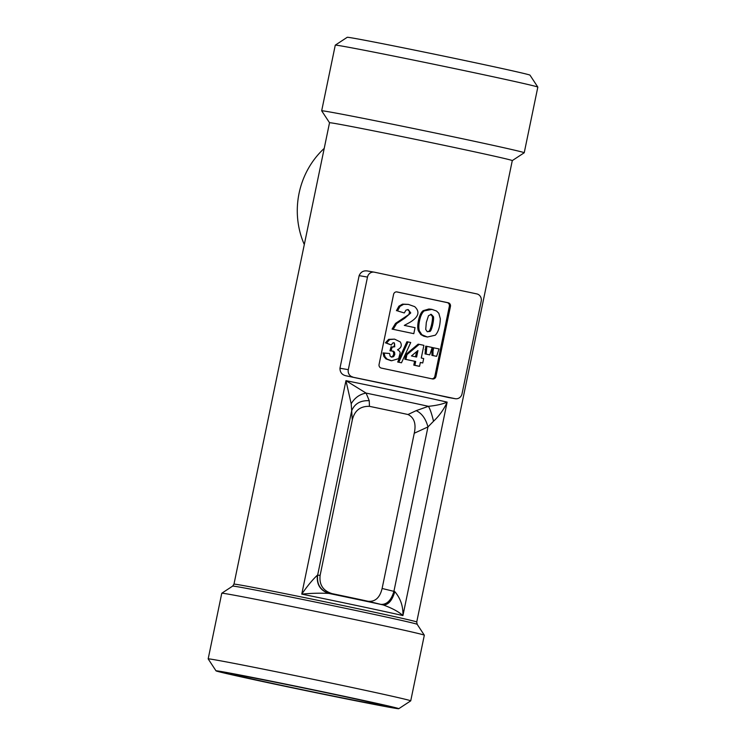 <?xml version="1.0" encoding="UTF-8"?>
<svg xmlns="http://www.w3.org/2000/svg" width="746" height="746" viewBox="0 0 746 746"><rect width="100%" height="100%" fill="white"/><g stroke="black" fill="none" stroke-linecap="round" stroke-linejoin="round"><path stroke-width="1.12" d="M304.303 244.548A80.876 75.56 -80.2 0 1 324.212 148.407M335.616 123.584A93.325 1.166 -168.3 0 0 329.527 122.745L321.685 110.818A103.424 1.287 11.7 0 1 321.675 110.8A103.424 1.287 11.7 0 1 328.426 111.732A103.424 1.287 11.7 0 1 441.576 134.336A103.424 1.287 11.7 0 1 524.233 152.744A103.424 1.287 11.7 0 1 524.224 152.762L512.288 160.595A93.325 1.166 -168.3 0 0 437.706 143.978A93.325 1.166 -168.3 0 0 335.616 123.584M455.284 398.709L448.523 397.534A93.325 1.166 -168.3 0 0 403.912 387.817A93.325 1.166 -168.3 0 0 346.172 375.835L455.088 398.672A6.22 5.809 99.8 0 0 462.035 393.785L481.207 301.197A6.22 5.809 99.8 0 0 476.778 293.896L374.436 272.197A6.22 5.809 99.8 0 0 367.489 277.083L359.134 275.638L339.962 368.226C339.98 372.413 342.05 374.949 346.172 375.835M359.134 275.638C360.831 271.786 363.75 270.266 367.871 271.059L374.231 272.159M228.518 594.18A103.424 1.287 -168.3 0 0 221.776 593.238A103.424 1.287 -168.3 0 0 221.767 593.257L208.171 658.895A103.424 1.287 -168.3 0 0 208.181 658.914A103.424 1.287 -168.3 0 1 214.923 659.818A103.424 1.287 -168.3 0 1 328.063 682.431A103.424 1.287 -168.3 0 1 410.729 700.839L424.325 635.2A103.424 1.287 -168.3 0 0 424.315 635.182A103.424 1.287 -168.3 0 0 341.043 616.662A103.424 1.287 -168.3 0 0 228.518 594.18M398.774 708.7A93.325 1.166 11.7 0 1 392.694 707.851A93.325 1.166 11.7 0 1 291.164 687.57A93.325 1.166 11.7 0 1 216.023 670.859A93.325 1.166 11.7 0 1 307.641 688.623A93.325 1.166 11.7 0 1 398.774 708.7L410.72 700.858A103.424 1.287 -168.3 0 0 410.729 700.839M381.29 368.076L432.466 378.931A3.115 2.909 99.8 0 0 435.934 376.488L450.444 306.438A3.115 2.909 99.8 0 0 448.234 302.783L397.058 291.938A3.115 2.909 99.8 0 0 393.58 294.381L379.071 364.43A3.115 2.909 99.8 0 0 381.29 368.076M352.737 376.972A6.22 5.809 99.8 0 1 348.307 369.671L367.489 277.083M351.189 403.791C354.723 397.786 359.693 394.224 366.09 393.095L345.957 380.656L351.189 403.791L351.683 410.738C354.648 403.651 360.505 400.294 369.251 400.695L366.09 393.095A88.653 1.1 -168.3 0 1 428.437 406.318C430.144 409.162 431.841 414.133 433.529 421.248C439.497 415.578 444.029 409.2 447.134 402.113A93.325 1.166 -168.3 0 0 345.957 380.656L301.757 594.124C307.361 586.011 312.565 579.717 317.367 575.213L317.637 575.175C316.658 584.566 320.612 590.673 329.508 593.48L332.184 593.657A67.811 0.849 -168.3 0 1 368.114 601.276C375.219 601.938 379.882 597.677 382.111 588.482L393.916 591.354C391.212 600.381 386.848 604.717 380.842 604.372L383.248 604.95C388.312 605.015 392.163 600.577 394.811 591.634C400.527 598.367 403.241 606.339 402.933 615.571C398.737 611.739 392.172 608.204 383.248 604.95A87.319 1.091 11.7 0 0 328.855 593.415L329.508 593.48M369.251 400.695L369.429 406.337A67.811 0.849 11.7 0 1 407.997 414.515L416.184 410.645C421.816 413.293 425.742 418.72 427.971 426.917L414.254 433.24L382.111 588.482M416.184 410.645L428.437 406.318C436.279 405.544 442.518 404.145 447.134 402.113L402.933 615.571A93.325 1.166 -168.3 0 0 301.757 594.124C311.334 593.21 320.37 592.977 328.855 593.415C320.304 590.599 316.481 584.528 317.367 575.213M380.842 604.372L368.114 601.276M524.233 152.744L537.829 87.105A103.424 1.287 -168.3 0 0 537.819 87.086L529.977 75.141A93.325 1.166 -168.3 0 0 454.836 58.43A93.325 1.166 -168.3 0 0 353.306 38.149A93.325 1.166 -168.3 0 0 347.226 37.3L335.28 45.142A103.424 1.287 -168.3 0 0 335.271 45.161L321.675 110.8M537.819 87.086A103.424 1.287 -168.3 0 0 454.547 68.567A103.424 1.287 -168.3 0 0 342.022 46.084A103.424 1.287 -168.3 0 0 335.28 45.142M429.743 331.457L427.253 331.69L425.724 329.49L426.32 322.393L428.502 315.689L431.3 314.346L433.482 316.714C434.172 319.894 431.486 331.849 429.743 331.457L427.318 331.718M430.694 314.299L432.382 316.528C433.081 319.698 430.377 331.7 428.652 331.271M416.604 357.026L417.947 350.545L411.456 355.935L416.604 357.026M415.522 356.793L416.585 351.683M393.179 329.294L396.602 323.596L404.752 318.216L410.757 312.947L408.239 309.609L406.048 310.075L404.276 312.956L397.515 310.905L400.005 306.364L403.605 304.331L408.342 304.387L414.701 306.643C420.324 311.912 418.599 317.218 409.507 322.57L404.304 325.396L415.046 327.671L413.806 333.667L392.079 329.107L395.511 323.4L408.901 314.504L409.601 311.632L407.689 309.562M397.515 310.905L404.276 312.956M396.424 310.709L398.914 306.177L402.504 304.144L408.342 304.387M419.401 330.954C418.618 328.557 418.655 325.219 419.504 320.929C420.548 315.894 422.124 312.546 424.232 310.886L431.962 309.385L436.559 311.035L438.825 313.311L440.327 318.794C440.019 326.552 438.34 332.017 435.282 335.206L427.393 337.015L421.91 334.749L419.401 330.954L418.31 330.758C417.527 328.371 417.564 325.032 418.413 320.743C419.457 315.707 421.033 312.36 423.141 310.7L428.941 308.993L431.216 309.264M427.393 337.015L423.877 336.222L420.819 334.562L418.31 330.758M432.988 355.553L432.988 351.198L431.897 351.012L432.596 347.608L439.03 348.923L436.615 356.327L431.897 355.366L431.897 351.012M391.184 356.989L392.564 356.429L393.711 354.313L393.468 352L394.559 352.187L393.375 351.161L389.953 350.788L391.081 346.75L392.965 347.179M391.044 350.984L392.172 346.946L394.755 346.815L394.168 342.759L392.61 343.067L391.361 345.034L386.512 343.001L389.748 339.542L394.559 339.141L400.248 341.901C402.225 345.286 401.311 347.906 397.506 349.781L399.073 350.825A4.569 4.262 -80.2 0 1 400.22 352.811L398.634 358.658L391.622 360.747L387.043 359.096L384.955 356.635L384.106 353.119L383.015 352.923L389.608 353.492L384.106 353.119M392.424 347.03L393.664 346.629L394.709 345.118L394.503 343.468L393.618 342.722M394.559 339.141L388.657 339.355L385.412 342.806L391.361 345.034M385.412 342.806L386.512 343.001M390.783 360.607L385.952 358.91L383.854 356.448L383.015 352.923M394.559 352.187L394.802 354.499L393.655 356.616L391.743 357.147L390.093 356.094L389.608 353.492M393.468 352L392.182 350.937M369.429 406.337C360.169 406.122 354.453 410.71 352.28 420.101L320.127 575.343C319.074 584.761 323.093 590.869 332.184 593.657M394.811 591.634L393.916 591.354L427.971 426.917L433.529 421.248M414.254 433.24C416.305 423.831 414.226 417.592 407.997 414.515M352.28 420.101L351.683 410.738L317.637 575.175L320.127 575.343M432.988 351.198L433.696 347.795M410.738 342.507L401.488 362.789L398.784 362.211L408.006 341.929L410.738 342.507M413.806 333.667L392.079 329.107M401.488 362.789L397.693 362.024L406.906 341.743L408.006 341.929M420.334 362.5L422.758 362.966L423.681 358.528L421.266 358.015L423.887 345.342L419.233 344.354L418.133 344.167L405.824 354.509L404.845 359.218L414.59 361.278L413.797 365.139L418.45 366.127L419.55 366.314L420.343 362.453L422.758 362.966M425.052 353.912L429.78 354.872L425.052 353.912L425.761 346.153L426.852 346.34L432.186 347.477L429.78 354.872M431.897 355.366L436.615 356.327M431.841 378.8A3.115 2.909 99.8 0 0 434.843 376.301L449.353 306.242A3.115 2.909 99.8 0 0 447.134 302.596L396.583 291.882M279.843 684.987A78.386 0.979 -168.3 0 0 384.162 705.651A78.386 0.979 -168.3 0 0 321.041 691.607A78.386 0.979 -168.3 0 0 235.755 674.57A78.386 0.979 -168.3 0 0 230.654 673.852A78.386 0.979 -168.3 0 0 279.843 684.987M398.784 362.211L397.693 362.024M419.55 366.314L414.888 365.326L415.69 361.474L405.945 359.404L406.915 354.695L419.233 344.354M406.915 354.695L405.824 354.509M405.945 359.404L404.845 359.218M415.69 361.474L414.59 361.278M414.888 365.326L413.797 365.139M426.152 354.108L426.852 346.34M426.143 349.743L425.052 349.557M416.734 621.996L417.182 624.318A94.229 1.175 11.7 0 0 341.304 607.44A94.229 1.175 11.7 0 0 238.785 586.962A94.229 1.175 11.7 0 0 232.649 586.104L233.974 584.146A93.325 1.166 11.7 0 1 240.063 584.985A93.325 1.166 11.7 0 1 342.153 605.379A93.325 1.166 11.7 0 1 416.734 621.996L512.288 160.595M448.523 397.534L455.088 398.672M433.482 316.714L432.382 316.528M395.511 323.4L396.602 323.596M403.661 318.029L404.752 318.216M398.914 306.177L400.005 306.364M402.504 304.144L403.605 304.331M418.413 320.743L419.504 320.929M423.141 310.7L424.232 310.886M420.819 334.562L421.91 334.749M393.664 346.629L394.755 346.815M388.657 339.355L389.748 339.542M385.952 358.91L387.043 359.096M383.854 356.448L384.955 356.635M434.843 376.301L435.934 376.488M449.353 306.242L450.444 306.438M447.134 302.596L448.234 302.783M348.307 369.671L339.962 368.226M233.974 584.146L329.527 122.745M232.649 586.104L221.776 593.238M417.182 624.318L424.315 635.182M431.962 309.385L430.862 309.198M391.622 360.747L390.522 360.56M216.023 670.859L208.181 658.914"/></g></svg>
